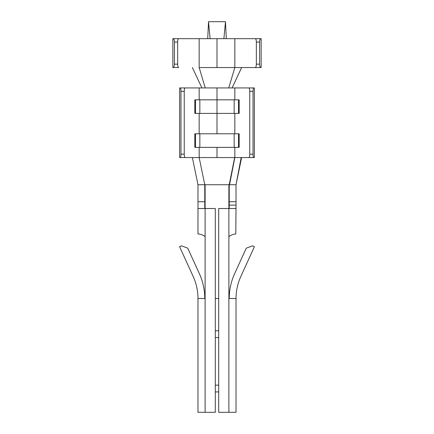 <?xml version="1.0" encoding="UTF-8"?>
<svg xmlns="http://www.w3.org/2000/svg" width="434" height="434" viewBox="0 0 434 434"><rect width="100%" height="100%" fill="white"/><g stroke="black" fill="none" stroke-linecap="round" stroke-linejoin="round"><path stroke-width="0.65" d="M234.154 99.825L217 99.825L217 113.404L234.154 113.404L234.154 99.825L234.154 113.404L238.488 113.404L238.488 99.825L234.154 99.825L238.488 99.825L238.488 113.404L239.172 113.404L239.172 99.825L239.172 113.404L217 113.404L217 133.786L217 87.934L217 99.825L194.828 99.825L194.828 113.404L194.828 99.825L195.512 99.825L195.512 113.404L195.512 99.825L199.846 99.825L199.846 113.404L199.846 99.825L234.154 99.825M210.11 38.68L208.51 21.7L207.723 38.68L208.51 21.7L210.11 38.68L261.154 38.68L261.154 67.552L234.832 67.552L228.751 87.934L253.765 87.934C253.32 88.151 253.076 89.279 253.027 91.33L253.027 154.162C253.076 156.213 253.32 157.347 253.765 157.558L234.832 157.558L229.548 184.732L234.832 157.558L234.832 147.37L234.832 157.558L229.228 184.732L228.886 184.732L228.886 237.382C228.452 235.564 234.317 233.937 235.792 233.98L236.02 208.51L218.698 208.51L218.698 412.3L228.886 412.3L228.886 298.516L236.02 298.516L236.02 412.3L218.698 412.3L218.698 208.51L236.02 208.51L236.02 205.114L235.792 233.98C234.317 233.937 228.452 235.564 228.886 237.382L228.886 298.516L228.886 184.732L229.228 184.732L229.228 201.718L236.02 201.718L236.02 184.732L229.228 184.732L236.02 184.732L236.02 205.114L229.228 205.114L229.228 208.51L229.228 201.718L229.228 205.114L236.02 205.114L236.02 201.718L229.228 201.718L229.228 184.732L234.642 157.558L232.77 157.558L248.828 157.558C249.393 157.347 249.702 156.213 249.762 154.162L249.762 91.33C249.702 89.279 249.393 88.151 248.828 87.934L234.832 87.934L234.832 99.825L234.832 87.934L228.751 87.934L234.832 67.552L217 67.552L217 38.68L217 67.552L234.832 67.552L234.832 38.68L178.694 38.68C178.065 38.897 177.712 40.031 177.647 42.082L174.419 42.082C174.338 40.031 173.931 38.897 173.193 38.68L172.846 38.68L172.846 67.552L172.846 38.68L199.168 38.68L199.168 67.552L205.249 87.934L199.168 87.934L199.168 99.825L199.168 87.934L185.172 87.934C184.607 88.151 184.298 89.279 184.238 91.33L184.238 154.162C184.298 156.213 184.607 157.347 185.172 157.558L199.168 157.558L199.168 147.37L199.168 157.558L204.772 184.732L197.98 184.732L204.772 184.732L204.772 201.718L197.98 201.718L197.98 208.51L197.98 201.718L204.772 201.718L204.772 184.732L199.168 157.558L179.638 157.558L179.638 87.934L205.249 87.934L199.168 67.552L199.168 38.68L207.164 38.68M217 147.37L217 157.558L228.409 157.558L199.168 157.558L217 157.558L217 147.37M234.832 133.786L234.832 113.404L234.832 133.786M228.751 87.934L205.249 87.934L228.751 87.934M215.302 298.516L218.698 298.516L215.302 298.516M228.886 184.732L205.114 184.732L205.114 208.51L205.114 184.732L204.772 184.732L228.886 184.732M254.362 87.934L254.362 157.558L254.362 87.934L253.765 87.934L254.362 87.934M239.172 133.786L239.172 147.37L239.172 133.786L238.488 133.786L238.488 147.37L239.172 147.37L238.488 147.37L238.488 133.786L234.154 133.786L234.154 147.37L238.488 147.37L234.154 147.37L234.154 133.786L199.846 133.786L199.846 147.37L234.154 147.37L199.846 147.37L199.846 133.786L194.828 133.786L194.828 147.37L194.828 133.786L195.512 133.786L195.512 147.37L195.512 133.786L239.172 133.786M199.168 133.786L199.168 113.404L199.168 133.786M197.98 298.516L205.114 298.516L205.114 237.382L205.114 412.3L197.98 412.3L197.98 298.516C197.958 290.851 196.369 283.521 193.201 276.534C196.369 283.521 197.958 290.851 197.98 298.516L197.98 412.3L215.302 412.3L205.114 412.3L205.114 298.516L197.98 298.516M215.302 391.918L218.698 391.918L215.302 391.918M215.302 337.576L218.698 337.576L215.302 337.576M218.698 385.126L215.302 385.126L218.698 385.126M218.698 330.784L215.302 330.784L218.698 330.784M252.572 245.807L254.427 246.653L252.572 245.807L246.273 248.161L234.615 273.718C231.045 281.595 229.25 289.863 229.228 298.516C229.25 289.863 231.045 281.595 234.615 273.718L246.273 248.161L252.572 245.807M236.02 298.516C236.042 290.851 237.631 283.521 240.799 276.534L254.427 246.653L240.799 276.534C237.631 283.521 236.042 290.851 236.02 298.516L228.886 298.516L228.886 412.3L236.02 412.3L236.02 298.516M181.428 245.807L187.727 248.161L199.385 273.718L187.727 248.161L181.428 245.807L179.573 246.653L181.428 245.807M204.772 298.516C204.75 289.863 202.955 281.595 199.385 273.718C202.955 281.595 204.75 289.863 204.772 298.516M179.573 246.653L193.201 276.534L179.573 246.653M204.772 208.51L204.772 201.718L204.772 208.51M197.98 184.732L197.98 201.718L197.98 184.732L192.376 157.558L197.98 184.732M197.98 233.98L197.98 208.51L205.114 208.51L205.114 237.382C205.548 235.564 199.683 233.937 198.208 233.98L198.208 233.98C199.683 233.937 205.548 235.564 205.114 237.382L205.114 208.51L215.302 208.51L215.302 412.3L215.302 208.51L197.98 208.51L197.98 233.98M232.77 157.558L228.409 157.558M236.02 184.732L241.185 157.558L236.02 184.732L241.624 157.558L236.02 184.732M253.765 157.558L254.362 157.558L253.765 157.558C253.32 157.347 253.076 156.213 253.027 154.162L253.027 91.33L249.762 91.33L249.762 154.162L253.027 154.162L249.762 154.162C249.702 156.213 249.393 157.347 248.828 157.558L253.765 157.558M180.973 91.33L180.973 154.162L184.238 154.162L184.238 91.33L180.973 91.33C180.924 89.279 180.68 88.151 180.235 87.934L179.638 87.934L179.638 157.558L180.235 157.558C180.68 157.347 180.924 156.213 180.973 154.162L180.973 91.33L184.238 91.33C184.298 89.279 184.607 88.151 185.172 87.934L180.235 87.934C180.68 88.151 180.924 89.279 180.973 91.33M232.082 87.934L241.624 67.552L232.082 87.934M201.918 87.934L192.376 67.552L201.918 87.934M217 67.552L199.168 67.552L217 67.552M172.846 67.552L173.193 67.552C173.931 67.335 174.338 66.207 174.419 64.156L174.419 42.082L174.419 64.156L177.647 64.156L177.647 42.082L177.647 64.156C177.712 66.207 178.065 67.335 178.694 67.552L172.846 67.552M256.353 64.156L256.353 42.082C256.288 40.031 255.935 38.897 255.306 38.68L234.832 38.68L234.832 67.552L255.306 67.552C255.935 67.335 256.288 66.207 256.353 64.156L259.581 64.156L259.581 42.082L256.353 42.082L256.353 64.156C256.288 66.207 255.935 67.335 255.306 67.552L261.154 67.552L261.154 38.68L260.807 38.68C260.069 38.897 259.662 40.031 259.581 42.082L259.581 64.156C259.662 66.207 260.069 67.335 260.807 67.552C260.069 67.335 259.662 66.207 259.581 64.156L256.353 64.156M194.828 147.37L199.846 147.37L194.828 147.37M194.828 113.404L217 113.404L194.828 113.404M239.172 99.825L238.488 99.825L239.172 99.825M208.51 21.7L225.49 21.7L226.277 38.68L225.49 21.7L208.51 21.7M223.89 38.68L225.49 21.7L223.89 38.68M173.193 38.68C173.931 38.897 174.338 40.031 174.419 42.082L177.647 42.082C177.712 40.031 178.065 38.897 178.694 38.68L173.193 38.68M253.027 91.33C253.076 89.279 253.32 88.151 253.765 87.934L248.828 87.934C249.393 88.151 249.702 89.279 249.762 91.33L253.027 91.33M185.172 157.558C184.607 157.347 184.298 156.213 184.238 154.162L180.973 154.162C180.924 156.213 180.68 157.347 180.235 157.558L185.172 157.558M255.306 38.68C255.935 38.897 256.288 40.031 256.353 42.082L259.581 42.082C259.662 40.031 260.069 38.897 260.807 38.68L255.306 38.68M174.419 64.156C174.338 66.207 173.931 67.335 173.193 67.552L178.694 67.552C178.065 67.335 177.712 66.207 177.647 64.156L174.419 64.156"/></g></svg>
